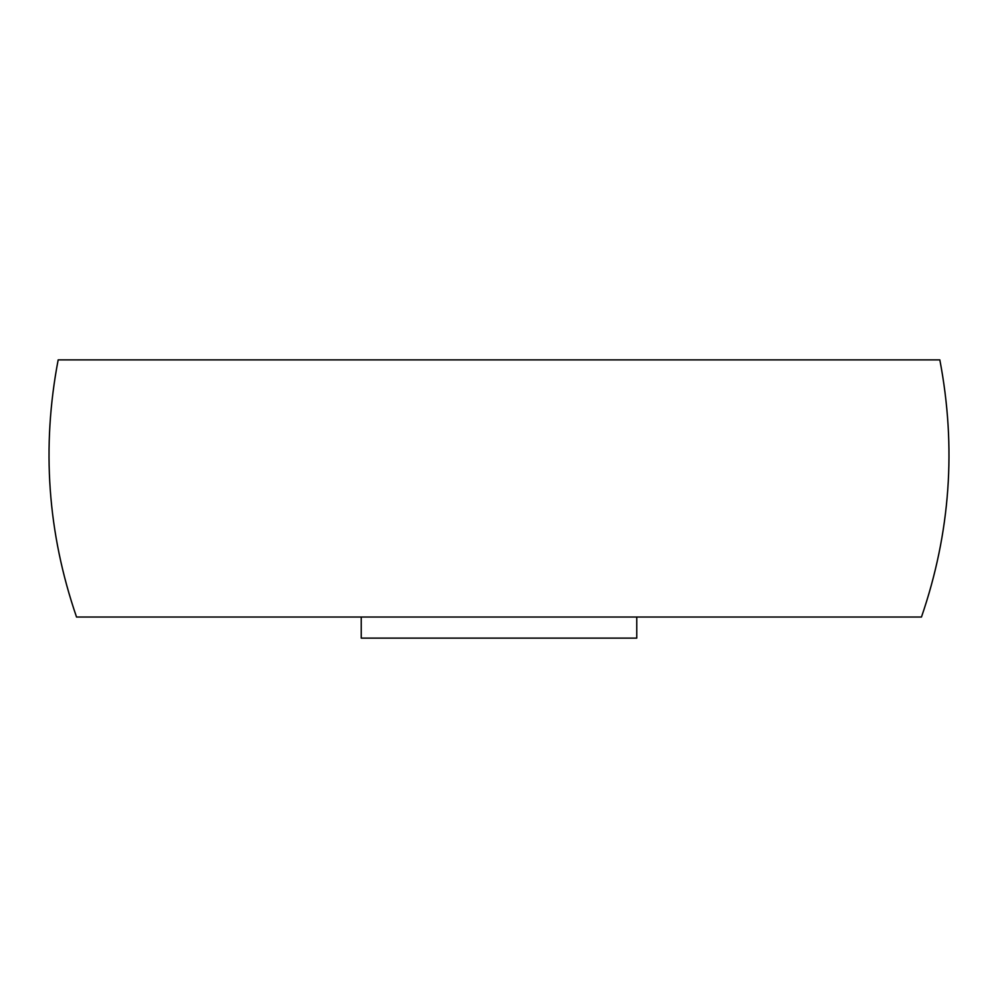 <?xml version="1.0" encoding="UTF-8"?>
<svg xmlns="http://www.w3.org/2000/svg" width="998" height="998" viewBox="0 0 998 998"><rect width="100%" height="100%" fill="white"/><g stroke="black" fill="none" stroke-linecap="round" stroke-linejoin="round"><path stroke-width="1.5" d="M58.171 359.879L939.829 359.879C956.508 447.229 950.395 532.944 921.466 617.038L76.534 617.038C47.605 532.944 41.492 447.229 58.171 359.879M361.239 617.038L361.239 638.121L636.761 638.121L636.761 617.038"/></g></svg>
